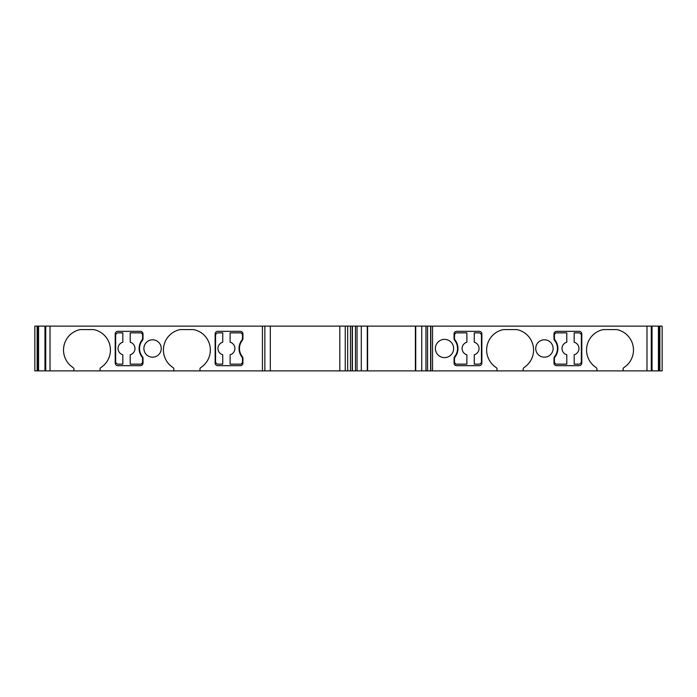 <?xml version="1.0" encoding="UTF-8"?>
<svg xmlns="http://www.w3.org/2000/svg" width="697" height="697" viewBox="0 0 697 697"><rect width="100%" height="100%" fill="white"/><g stroke="black" fill="none" stroke-linecap="round" stroke-linejoin="round"><path stroke-width="1.05" d="M566.792 354.782A6.517 6.517 0 0 1 566.792 342.218L566.792 332.861L555.866 332.861A3.476 3.476 0 0 0 554.411 335.684L554.411 338.071A3.476 3.476 0 0 0 555.108 340.162A13.905 13.905 0 0 1 555.108 356.838A3.476 3.476 0 0 0 554.411 358.929L554.411 361.316A3.476 3.476 0 0 0 555.866 364.139L566.792 364.139L566.792 354.782M554.559 356.69A13.034 13.034 0 0 0 554.559 340.31A2.605 2.605 0 0 1 553.976 338.672L553.976 333.95A2.605 2.605 0 0 1 556.589 331.336L579.172 331.336A2.605 2.605 0 0 1 581.786 333.95L581.786 363.05A2.605 2.605 0 0 1 579.172 365.664L556.589 365.664A2.605 2.605 0 0 1 553.976 363.05L553.976 358.328A2.605 2.605 0 0 1 554.559 356.69M574.18 354.782L574.18 364.139L578.745 364.139A2.605 2.605 0 0 0 581.35 361.534L581.35 335.466A2.605 2.605 0 0 0 578.745 332.861L574.18 332.861L574.18 342.218A6.517 6.517 0 0 1 574.18 354.782M432.532 370.874L432.532 326.126L652.035 326.126L652.035 370.874L44.965 370.874L45.017 326.126L34.85 326.126L34.85 370.874L44.965 370.874L44.965 326.126L50.018 326.126L50.018 370.874M658.43 326.126L662.15 326.126L662.15 370.874L652.035 370.874L652.035 326.126L658.43 326.126L658.43 370.874M497.074 370.874L496.952 368.269A9.558 9.558 0 0 0 495.637 367.171A20.849 20.849 0 0 1 503.26 329.603L516.947 329.603A20.849 20.849 0 0 1 524.571 367.171A9.558 9.558 0 0 0 523.255 368.269L523.133 370.874M623.048 370.874L623.17 368.269A9.558 9.558 0 0 1 624.486 367.171A20.849 20.849 0 0 0 616.862 329.603L603.175 329.603A20.849 20.849 0 0 0 595.56 367.171A9.558 9.558 0 0 1 596.867 368.269L596.989 370.874M481.862 333.95L481.862 363.05A2.605 2.605 0 0 1 479.257 365.664L456.674 365.664A2.605 2.605 0 0 1 454.061 363.05L454.061 358.328A2.605 2.605 0 0 1 454.644 356.69A13.034 13.034 0 0 0 454.644 340.31A2.605 2.605 0 0 1 454.061 338.672L454.061 333.95A2.605 2.605 0 0 1 456.674 331.336L479.257 331.336A2.605 2.605 0 0 1 481.862 333.95M535.732 348.5A8.686 8.686 0 0 1 544.427 339.814A8.686 8.686 0 0 1 553.113 348.5A8.686 8.686 0 0 1 544.427 357.186A8.686 8.686 0 0 1 535.732 348.5M435.381 348.5A9.122 9.122 0 0 1 444.503 339.378A9.122 9.122 0 0 1 453.625 348.5A9.122 9.122 0 0 1 444.503 357.622A9.122 9.122 0 0 1 435.381 348.5M432.532 326.126L50.018 326.126M173.867 370.874L173.745 368.269A9.558 9.558 0 0 0 172.429 367.171A20.849 20.849 0 0 1 180.053 329.603L193.74 329.603A20.849 20.849 0 0 1 201.363 367.171A9.558 9.558 0 0 0 200.048 368.269L199.926 370.874M100.011 370.874L100.133 368.269A9.558 9.558 0 0 1 101.44 367.171A20.849 20.849 0 0 0 93.825 329.603L80.138 329.603A20.849 20.849 0 0 0 72.514 367.171A9.558 9.558 0 0 1 73.83 368.269L73.952 370.874M217.743 365.664A2.605 2.605 0 0 1 215.138 363.05L215.138 333.95A2.605 2.605 0 0 1 217.743 331.336L240.326 331.336A2.605 2.605 0 0 1 242.939 333.95L242.939 338.672A2.605 2.605 0 0 1 242.356 340.31A13.034 13.034 0 0 0 242.356 356.69A2.605 2.605 0 0 1 242.939 358.328L242.939 363.05A2.605 2.605 0 0 1 240.326 365.664L217.743 365.664M143.024 338.672A2.605 2.605 0 0 1 142.441 340.31A13.034 13.034 0 0 0 142.441 356.69A2.605 2.605 0 0 1 143.024 358.328L143.024 363.05A2.605 2.605 0 0 1 140.411 365.664L117.828 365.664A2.605 2.605 0 0 1 115.214 363.05L115.214 333.95A2.605 2.605 0 0 1 117.828 331.336L140.411 331.336A2.605 2.605 0 0 1 143.024 333.95L143.024 338.672M152.573 357.186A8.686 8.686 0 0 0 160.101 344.152A8.686 8.686 0 0 0 145.054 344.152A8.686 8.686 0 0 0 152.573 357.186M270.305 326.126L270.305 370.874M339.814 326.126L339.814 370.874M350.478 326.126L350.478 370.874M367.615 326.126L367.615 370.874M415.403 326.126L415.403 370.874M481.435 335.466A2.605 2.605 0 0 0 478.822 332.861L474.265 332.861L474.265 342.218A6.517 6.517 0 0 1 474.265 354.782L474.265 364.139L478.822 364.139A2.605 2.605 0 0 0 481.435 361.534L481.435 335.466M466.877 354.782A6.517 6.517 0 0 1 466.877 342.218L466.877 332.861L455.951 332.861A3.476 3.476 0 0 0 454.496 335.684L454.496 338.071A3.476 3.476 0 0 0 455.193 340.162A13.905 13.905 0 0 1 455.193 356.838A3.476 3.476 0 0 0 454.496 358.929L454.496 361.316A3.476 3.476 0 0 0 455.951 364.139L466.877 364.139L466.877 354.782M230.123 342.218A6.517 6.517 0 0 1 230.123 354.782L230.123 364.139L241.049 364.139A3.476 3.476 0 0 0 242.504 361.316L242.504 358.929A3.476 3.476 0 0 0 241.807 356.838A13.905 13.905 0 0 1 241.807 340.162A3.476 3.476 0 0 0 242.504 338.071L242.504 335.684A3.476 3.476 0 0 0 241.049 332.861L230.123 332.861L230.123 342.218M215.565 361.534A2.605 2.605 0 0 0 218.178 364.139L222.735 364.139L222.735 354.782A6.517 6.517 0 0 1 222.735 342.218L222.735 332.861L218.178 332.861A2.605 2.605 0 0 0 215.565 335.466L215.565 361.534M118.255 364.139L122.82 364.139L122.82 354.782A6.517 6.517 0 0 1 122.82 342.218L122.82 332.861L118.255 332.861A2.605 2.605 0 0 0 115.65 335.466L115.65 361.534A2.605 2.605 0 0 0 118.255 364.139M141.892 356.838A13.905 13.905 0 0 1 141.892 340.162A3.476 3.476 0 0 0 142.589 338.071L142.589 335.684A3.476 3.476 0 0 0 141.134 332.861L130.208 332.861L130.208 342.218A6.517 6.517 0 0 1 130.208 354.782L130.208 364.139L141.134 364.139A3.476 3.476 0 0 0 142.589 361.316L142.589 358.929A3.476 3.476 0 0 0 141.892 356.838M34.85 326.126L34.85 370.874M662.15 326.126L662.15 370.874M646.982 326.126L646.982 370.874M37.899 326.126L37.899 370.874M37.133 326.126L37.133 370.874M38.57 326.126L38.57 370.874M45.741 326.126L45.741 370.874M262.447 326.126L262.447 370.874M264.851 326.126L264.851 370.874M345.259 326.126L345.259 370.874M347.672 326.126L347.672 370.874M352.212 326.126L352.212 370.874M355.461 326.126L355.461 370.874M357.056 326.126L357.056 370.874M361.29 326.126L361.29 370.874M367.284 326.126L367.284 370.874M415.734 326.126L415.734 370.874M659.867 326.126L659.867 370.874M659.101 326.126L659.101 370.874M421.729 326.126L421.729 370.874M651.259 326.126L651.259 370.874M430.807 326.126L430.807 370.874M427.549 326.126L427.549 370.874M425.963 326.126L425.963 370.874M352.412 370.874L352.412 326.126M430.607 370.874L430.607 326.126"/></g></svg>
